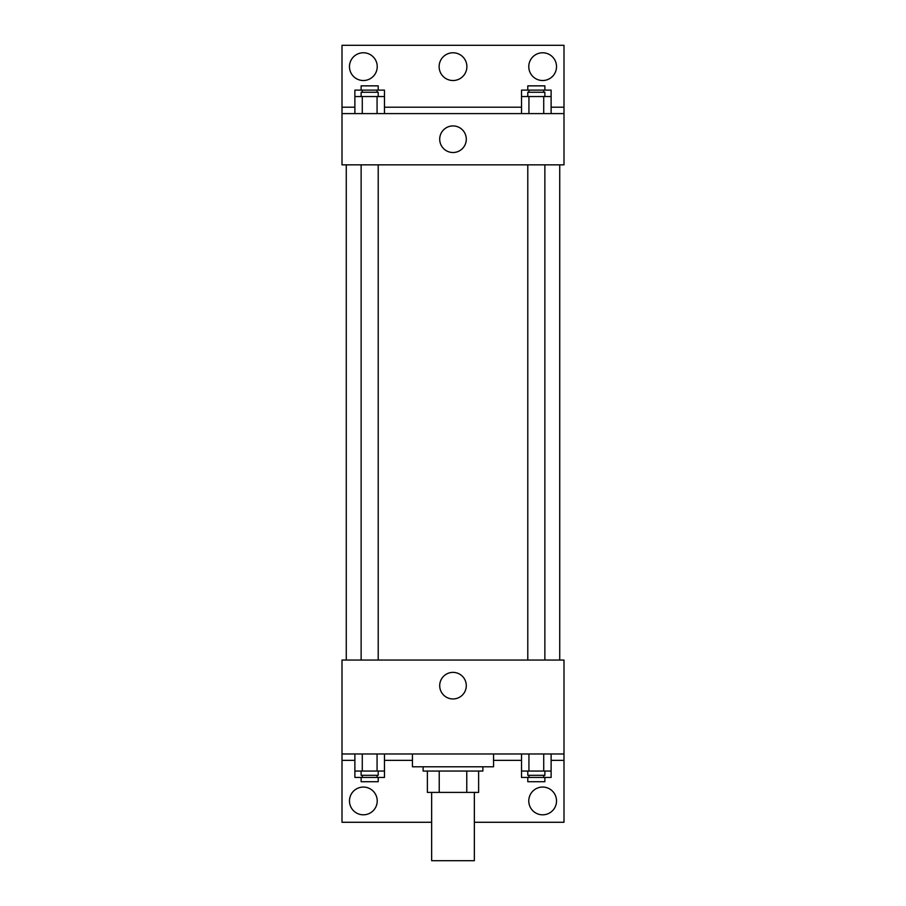 <?xml version="1.0" encoding="UTF-8"?>
<svg xmlns="http://www.w3.org/2000/svg" width="906" height="906" viewBox="0 0 906 906"><rect width="100%" height="100%" fill="white"/><g stroke="black" fill="none" stroke-linecap="round" stroke-linejoin="round"><path stroke-width="1.36" d="M431.652 792.399L431.652 860.7L474.348 860.7L474.348 792.399M466.771 771.051L466.771 792.399L427.383 792.399L427.383 771.051M466.771 792.399L478.617 792.399L478.617 771.051L478.617 792.399M482.887 766.782L482.887 771.051L423.113 771.051L423.113 766.782M439.229 771.051L439.229 792.399M412.445 753.973L412.445 766.782L493.555 766.782L493.555 753.973M342.004 753.973L342.004 660.055L563.996 660.055L563.996 753.973L342.004 753.973L342.004 822.274L431.652 822.274M563.996 753.973L563.996 822.274L474.348 822.274M439.704 685.672A13.296 13.296 0 0 1 459.648 674.155A13.296 13.296 0 0 1 459.648 697.178A13.296 13.296 0 0 1 439.704 685.672M563.996 760.372L551.12 760.372M521.539 760.372L493.555 760.372M412.445 760.372L384.461 760.372M354.88 760.372L342.004 760.372M528.776 800.938A13.873 13.873 0 0 1 549.591 788.922A13.873 13.873 0 0 1 549.591 812.954A13.873 13.873 0 0 1 528.776 800.938M349.478 800.938A13.873 13.873 0 0 1 370.282 788.922A13.873 13.873 0 0 1 370.282 812.954A13.873 13.873 0 0 1 349.478 800.938M559.727 164.835L559.727 660.055M544.868 660.055L544.868 164.835M378.21 164.835L378.21 660.055M563.996 164.835L342.004 164.835L342.004 45.3L563.996 45.3L563.996 164.835M563.996 113.601L342.004 113.601M439.704 139.218A13.296 13.296 0 0 1 459.648 127.712A13.296 13.296 0 0 1 459.648 150.736A13.296 13.296 0 0 1 439.704 139.218M342.004 107.202L354.88 107.202M384.461 107.202L521.539 107.202M551.12 107.202L563.996 107.202M439.127 66.648A13.873 13.873 0 0 1 459.942 54.632A13.873 13.873 0 0 1 459.942 78.663A13.873 13.873 0 0 1 439.127 66.648M377.224 66.648A13.873 13.873 0 0 1 356.409 78.663A13.873 13.873 0 0 1 356.409 54.632A13.873 13.873 0 0 1 377.224 66.648M556.522 66.648A13.873 13.873 0 0 1 535.718 78.663A13.873 13.873 0 0 1 535.718 54.632A13.873 13.873 0 0 1 556.522 66.648M521.539 96.534L521.539 90.124L551.12 90.124L551.12 96.534L521.539 96.534L521.539 113.601M551.12 96.534L551.12 113.601M543.725 96.534L543.725 113.601M528.934 96.534L528.934 113.601M527.79 96.534L527.79 92.265L544.868 92.265L544.868 96.534M354.88 96.534L354.88 90.124L384.461 90.124L384.461 96.534L354.88 96.534L354.88 113.601M384.461 96.534L384.461 113.601M377.066 96.534L377.066 113.601M362.275 96.534L362.275 113.601M361.132 96.534L361.132 92.265L378.21 92.265L378.21 96.534M543.725 90.124L543.725 92.265M528.934 90.124L528.934 92.265M527.79 90.124L527.79 85.855L544.868 85.855L544.868 90.124M377.066 90.124L377.066 92.265M362.275 90.124L362.275 92.265M361.132 90.124L361.132 85.855L378.21 85.855L378.21 90.124M551.12 771.051L521.539 771.051L521.539 777.45L551.12 777.45L551.12 753.973M521.539 753.973L521.539 771.051M543.725 753.973L543.725 771.051M528.934 753.973L528.934 771.051M544.868 771.051L544.868 775.321L527.79 775.321L527.79 771.051M384.461 771.051L354.88 771.051L354.88 777.45L384.461 777.45L384.461 753.973M354.88 753.973L354.88 771.051M377.066 753.973L377.066 771.051M362.275 753.973L362.275 771.051M378.21 771.051L378.21 775.321L361.132 775.321L361.132 771.051M543.725 775.321L543.725 777.45M528.934 775.321L528.934 777.45M544.868 777.45L544.868 781.719L527.79 781.719L527.79 777.45M377.066 775.321L377.066 777.45M362.275 775.321L362.275 777.45M378.21 777.45L378.21 781.719L361.132 781.719L361.132 777.45M346.273 164.835L346.273 660.055M527.79 660.055L527.79 164.835M361.132 164.835L361.132 660.055"/></g></svg>
